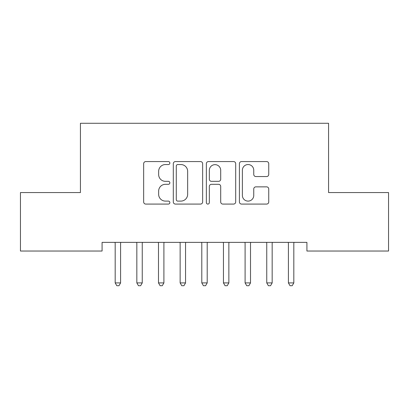 <?xml version="1.0" encoding="UTF-8"?>
<svg xmlns="http://www.w3.org/2000/svg" width="409" height="409" viewBox="0 0 409 409"><rect width="100%" height="100%" fill="white"/><g stroke="black" fill="none" stroke-linecap="round" stroke-linejoin="round"><path stroke-width="0.61" d="M169.858 163.058A1.488 1.488 0 0 0 168.37 161.57L145.788 161.57A2.127 2.127 0 0 0 143.661 163.697L143.661 201.954A2.127 2.127 0 0 0 145.788 204.081L168.37 204.081A1.488 1.488 0 0 0 169.858 202.593A1.488 1.488 0 0 0 168.37 201.105L165.446 201.105A6.8 6.8 0 0 1 158.646 194.301L158.646 191.115A6.8 6.8 0 0 1 165.446 184.311L168.37 184.311A1.488 1.488 0 0 0 169.858 182.823A1.488 1.488 0 0 0 168.37 181.335L165.446 181.335A6.8 6.8 0 0 1 158.646 174.536L158.646 171.351A6.8 6.8 0 0 1 165.446 164.546L168.37 164.546A1.488 1.488 0 0 0 169.858 163.058M266.612 176.555A2.127 2.127 0 0 0 268.739 174.428L268.739 163.697A2.127 2.127 0 0 0 266.612 161.57L241.535 161.57A2.127 2.127 0 0 0 239.408 163.697L239.408 201.954A2.127 2.127 0 0 0 241.535 204.081L266.612 204.081A2.127 2.127 0 0 0 268.739 201.954L268.739 188.989A2.127 2.127 0 0 0 266.612 186.862L255.881 186.862A2.127 2.127 0 0 0 253.754 188.989L253.754 195.42A5.685 5.685 0 0 1 248.069 201.105A5.685 5.685 0 0 1 242.384 195.42L242.384 170.231A5.685 5.685 0 0 1 248.069 164.546A5.685 5.685 0 0 1 253.754 170.231L253.754 174.428A2.127 2.127 0 0 0 255.881 176.555L266.612 176.555M306.919 242.373L102.081 242.373L102.081 251.034L20.45 251.034L20.45 192.567L80.43 192.567L80.43 123.278L328.57 123.278L328.57 192.567L388.55 192.567L388.55 251.034L306.919 251.034L306.919 242.373M202.639 163.697A2.127 2.127 0 0 0 200.517 161.57L175.435 161.57A2.127 2.127 0 0 0 173.309 163.697L173.309 201.954A2.127 2.127 0 0 0 175.435 204.081L200.517 204.081A2.127 2.127 0 0 0 202.639 201.954L202.639 163.697M208.483 161.57L233.565 161.57A2.127 2.127 0 0 1 235.691 163.697L235.691 201.954A2.127 2.127 0 0 1 233.565 204.081L222.833 204.081A2.127 2.127 0 0 1 220.707 201.954L220.707 186.438A2.127 2.127 0 0 0 218.58 184.311L211.458 184.311A2.127 2.127 0 0 0 209.336 186.438L209.336 202.593A1.488 1.488 0 0 1 207.849 204.081A1.488 1.488 0 0 1 206.361 202.593L206.361 163.697A2.127 2.127 0 0 1 208.483 161.57M177.772 164.546A1.488 1.488 0 0 0 176.284 166.034L176.284 199.618A1.488 1.488 0 0 0 177.772 201.105L180.855 201.105A6.8 6.8 0 0 0 187.654 194.301L187.654 171.351A6.8 6.8 0 0 0 180.855 164.546L177.772 164.546M220.707 170.338A5.685 5.685 0 0 0 215.022 164.653A5.685 5.685 0 0 0 209.336 170.338L209.336 179.214A2.127 2.127 0 0 0 211.458 181.335L218.58 181.335A2.127 2.127 0 0 0 220.707 179.214L220.707 170.338M120.594 243.498A2.168 2.168 0 0 1 120.752 242.69A2.168 2.168 0 0 0 120.594 243.498L120.594 282.905L115.18 282.905L115.18 243.498A2.168 2.168 0 0 0 115.026 242.69A2.168 2.168 0 0 1 115.18 243.498M115.026 242.69L114.898 242.373M120.88 242.373L120.752 242.69M120.594 282.905L118.973 285.722L116.805 285.722L115.18 282.905M136.678 242.69A2.168 2.168 0 0 1 136.836 243.498A2.168 2.168 0 0 0 136.678 242.69L136.55 242.373M158.329 242.69A2.168 2.168 0 0 1 158.487 243.498A2.168 2.168 0 0 0 158.329 242.69L158.201 242.373M142.531 242.373L142.404 242.69A2.168 2.168 0 0 0 142.25 243.498L142.25 282.905L136.836 282.905L136.836 243.498M142.25 282.905L140.624 285.722L138.457 285.722L136.836 282.905M164.183 242.373L164.055 242.69A2.168 2.168 0 0 0 163.902 243.498L163.902 282.905L158.487 282.905L158.487 243.498M163.902 282.905L162.276 285.722L160.113 285.722L158.487 282.905M185.553 243.498A2.168 2.168 0 0 1 185.712 242.69A2.168 2.168 0 0 0 185.553 243.498L185.553 282.905L180.139 282.905L180.139 243.498A2.168 2.168 0 0 0 179.986 242.69A2.168 2.168 0 0 1 180.139 243.498M207.205 243.498A2.168 2.168 0 0 1 207.363 242.69A2.168 2.168 0 0 0 207.205 243.498L207.205 282.905L201.795 282.905L201.795 243.498A2.168 2.168 0 0 0 201.637 242.69A2.168 2.168 0 0 1 201.795 243.498M179.986 242.69L179.858 242.373M185.839 242.373L185.712 242.69M185.553 282.905L183.927 285.722L181.765 285.722L180.139 282.905M201.637 242.69L201.509 242.373M207.491 242.373L207.363 242.69M207.205 282.905L205.584 285.722L203.416 285.722L201.795 282.905M228.861 243.498A2.168 2.168 0 0 1 229.014 242.69A2.168 2.168 0 0 0 228.861 243.498L228.861 282.905L223.447 282.905L223.447 243.498A2.168 2.168 0 0 0 223.288 242.69A2.168 2.168 0 0 1 223.447 243.498M223.288 242.69L223.161 242.373M229.142 242.373L229.014 242.69M228.861 282.905L227.235 285.722L225.073 285.722L223.447 282.905M250.512 243.498A2.168 2.168 0 0 1 250.671 242.69A2.168 2.168 0 0 0 250.512 243.498L250.512 282.905L245.098 282.905L245.098 243.498A2.168 2.168 0 0 0 244.945 242.69A2.168 2.168 0 0 1 245.098 243.498M244.945 242.69L244.817 242.373M250.799 242.373L250.671 242.69M250.512 282.905L248.887 285.722L246.724 285.722L245.098 282.905M272.164 243.498A2.168 2.168 0 0 1 272.322 242.69A2.168 2.168 0 0 0 272.164 243.498L272.164 282.905L266.75 282.905L266.75 243.498A2.168 2.168 0 0 0 266.596 242.69A2.168 2.168 0 0 1 266.75 243.498M266.596 242.69L266.469 242.373M272.45 242.373L272.322 242.69M272.164 282.905L270.543 285.722L268.376 285.722L266.75 282.905M293.82 243.498A2.168 2.168 0 0 1 293.974 242.69A2.168 2.168 0 0 0 293.82 243.498L293.82 282.905L288.406 282.905L288.406 243.498A2.168 2.168 0 0 0 288.248 242.69A2.168 2.168 0 0 1 288.406 243.498M288.248 242.69L288.12 242.373M294.102 242.373L293.974 242.69M293.82 282.905L292.195 285.722L290.027 285.722L288.406 282.905"/></g></svg>
